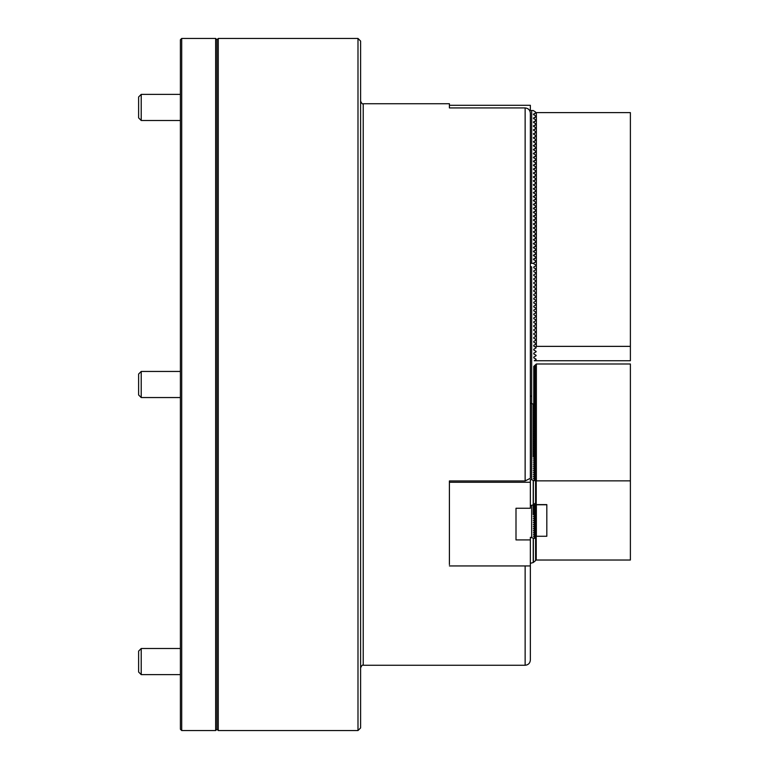 <?xml version="1.0" encoding="UTF-8"?>
<svg xmlns="http://www.w3.org/2000/svg" width="769" height="769" viewBox="0 0 769 769"><rect width="100%" height="100%" fill="white"/><g stroke="black" fill="none" stroke-linecap="round" stroke-linejoin="round"><path stroke-width="1.15" d="M360.603 41.065L360.603 727.935L357.989 730.55L357.989 38.45L360.603 41.065M449.404 564.629L449.404 480.942L525.14 480.942L530.36 478.289L530.36 113.235C530.072 110.034 528.332 108.266 525.14 107.929L449.404 107.929L449.404 103.738L363.218 103.738L363.218 665.262C362.584 664.589 361.709 665.464 360.603 667.867M181.705 38.45L181.705 730.55L180.398 729.243L180.398 39.757L181.705 38.45L215.656 38.45L216.964 39.757L216.964 384.5L216.964 39.757L218.261 38.45L218.261 730.55L357.989 730.55M215.656 38.45L215.656 730.55L216.964 729.243L216.964 384.5L216.964 729.243L218.261 730.55M449.404 565.936L530.36 565.936L530.36 660.033C530.052 663.205 528.313 664.945 525.14 665.262L525.14 565.936M530.36 581.277L530.36 595.898M530.36 266.218L531.667 266.978L531.667 396.621L530.36 395.718M530.36 505.646L533.234 504.868L533.234 480.423L531.667 479.645L531.667 396.621M531.667 263.315L531.667 110.534L533.234 110.534L535.589 112.043L535.589 112.947L533.369 114.225L535.589 115.956L535.589 116.859L533.369 118.138L535.589 119.877L535.589 120.781L533.369 122.06L535.589 123.79L535.589 124.693L533.369 125.981L535.589 127.712L535.589 128.615L533.369 129.894L535.589 131.624L535.589 132.528L533.369 133.816L535.589 135.546L535.589 136.449L533.369 137.728L535.589 139.468L535.589 140.362L533.369 141.65L535.589 143.38L535.589 144.284L533.369 145.562L535.589 147.302L535.589 148.196L533.369 149.484L535.589 151.214L535.589 152.118L533.369 153.396L535.589 155.136L535.589 156.04L533.369 157.318L535.589 159.048L535.589 159.952L533.369 161.23L535.589 162.97L535.589 163.874L533.369 165.152L535.589 166.883L535.589 167.786L533.369 169.074L535.589 170.805L535.589 171.708L533.369 172.987L535.589 174.717L535.589 175.62L533.369 176.908L535.589 178.639L535.589 179.542L533.369 180.821L535.589 182.561L535.589 183.455L533.369 184.743L535.589 186.473L535.589 187.376L533.369 188.655L535.589 190.395L535.589 191.289L533.369 192.577L535.589 194.307L535.589 195.211L533.369 196.489L535.589 198.229L535.589 199.133L533.369 200.411L535.589 202.141L535.589 203.045L533.369 204.323L535.589 206.063L535.589 206.967L533.369 208.245L535.589 209.975L535.589 210.879L533.369 212.167L535.589 213.897L535.589 214.801L533.369 216.079L535.589 217.819L535.589 218.713L533.369 220.001L535.589 221.732L535.589 222.635L533.369 223.914L535.589 225.653L535.589 226.547L533.369 227.835L535.589 229.566L535.589 230.469L533.369 231.748L535.589 233.488L535.589 234.391L533.369 235.67L535.589 237.4L535.589 238.303L533.369 239.582L535.589 241.322L535.589 242.225L533.369 243.504L535.589 245.234L535.589 246.138L533.369 247.416L535.589 249.156L535.589 250.06L533.369 251.338L535.589 253.068L535.589 253.972L533.369 255.26L535.589 256.99L535.589 257.894L533.369 259.172L535.589 260.912L535.589 261.806L533.234 263.315L530.36 263.315M449.404 105.305L530.36 105.305L530.36 110.534L531.667 110.534M536.108 359.2L533.763 357.845L533.763 357.095L536.108 355.739M536.108 355.288L533.763 353.932L533.763 353.173L536.108 351.817M536.108 351.366L533.763 350.01L533.763 349.261L536.108 347.905M536.108 347.453L533.763 346.088L533.763 345.339L536.108 343.983M536.108 343.532L533.763 342.176L533.763 341.426L536.108 340.061M536.108 339.61L533.763 338.254L533.763 337.504L536.108 336.149M536.108 335.697L533.763 334.342L533.763 333.583L536.108 332.227M536.108 331.775L533.763 330.42L533.763 329.67L536.108 328.315M536.108 327.863L533.763 326.508L533.763 325.748L536.108 324.393M536.108 323.941L533.763 322.586L533.763 321.836L536.108 320.481M536.108 320.029L533.763 318.674L533.763 317.914L536.108 316.559M536.108 316.107L533.763 314.752L533.763 314.002L536.108 312.647M536.108 312.195L533.763 310.839L533.763 310.08L536.108 308.725M536.108 308.273L533.763 306.918L533.763 306.168L536.108 304.812M536.108 304.361L533.763 302.996L533.763 302.246L536.108 300.89M536.108 300.439L533.763 299.083L533.763 298.334L536.108 296.969M536.108 296.517L533.763 295.161L533.763 294.412L536.108 293.056M536.108 292.604L533.763 291.249L533.763 290.49L536.108 289.134M536.108 288.683L533.763 287.327L533.763 286.577L536.108 285.222M536.108 284.77L533.763 283.415L533.763 282.656L536.108 281.3M536.108 280.848L533.763 279.493L533.763 278.743L536.108 277.388M536.108 276.936L533.763 275.581L533.763 274.821L536.108 273.466M536.108 273.014L533.763 271.659L533.763 270.909L536.108 269.554M536.108 269.102L533.763 267.747L533.763 266.987L536.108 265.632M536.108 265.18L533.763 263.825L533.763 263.075L536.108 261.72M533.763 259.855L533.763 259.153L536.108 257.798M533.763 255.933L533.763 255.231L536.108 253.876L535.589 253.126M533.763 252.021L533.763 251.319L536.108 249.963L535.589 249.214M533.763 248.099L533.763 247.397L536.108 246.042L535.589 245.292M533.763 244.186L533.763 243.485L536.108 242.129L535.589 241.379M533.763 240.264L533.763 239.563L536.108 238.207L535.589 237.458M533.763 236.343L533.763 235.65L536.108 234.295L535.589 233.536M533.763 232.43L533.763 231.729L536.108 230.373L535.589 229.623M533.763 228.508L533.763 227.816L536.108 226.461L535.589 225.702M533.763 224.596L533.763 223.894L536.108 222.539M533.763 220.674L533.763 219.982L536.108 218.627M533.763 216.762L533.763 216.06L536.108 214.705M533.763 212.84L533.763 212.138L536.108 210.783M533.763 208.928L533.763 208.226L536.108 206.871M533.763 205.006L533.763 204.304L536.108 202.949M533.763 201.094L533.763 200.392L536.108 199.036M533.763 197.172L533.763 196.47L536.108 195.115M533.763 193.25L533.763 192.558L536.108 191.202M533.763 189.337L533.763 188.636L536.108 187.28L535.589 186.531M533.763 185.416L533.763 184.723L536.108 183.368L535.589 182.609M533.763 181.503L533.763 180.802L536.108 179.446L535.589 178.696M533.763 177.581L533.763 176.889L536.108 175.534L535.589 174.774M533.763 173.669L533.763 172.967L536.108 171.612L535.589 170.862M533.763 169.747L533.763 169.045L536.108 167.69L535.589 166.94M533.763 165.835L533.763 165.133L536.108 163.778L535.589 163.028M533.763 161.913L533.763 161.211L536.108 159.856M533.763 157.991L533.763 157.299L536.108 155.944M533.763 154.079L533.763 153.377L536.108 152.022M533.763 150.157L533.763 149.465L536.108 148.109M533.763 146.245L533.763 145.543L536.108 144.188M533.763 142.323L533.763 141.631L536.108 140.275M533.763 138.41L533.763 137.709L536.108 136.353M533.763 134.488L533.763 133.796L536.108 132.431M533.763 130.576L533.763 129.874L536.108 128.519M533.763 126.654L533.763 125.953L536.108 124.597M533.763 122.742L533.763 122.04L536.108 120.685M533.763 118.82L533.763 118.118L536.108 116.763M535.301 346.982L536.368 346.367L536.368 112.62L533.763 114.206L533.763 114.898M536.368 346.367L630.388 346.367L630.388 112.62L536.368 112.62M535.589 116.013L536.108 116.311M535.589 119.935L536.108 120.233M535.589 123.847L536.108 124.145M535.589 127.769L536.108 128.067M535.589 131.682L536.108 131.98M535.589 135.604L536.108 135.902M535.589 139.516L536.108 139.823M535.589 143.438L536.108 143.736M535.589 147.35L536.108 147.658M535.589 151.272L536.108 151.57M535.589 155.184L536.108 155.492M535.589 159.106L536.108 159.404M535.589 190.443L536.108 190.75M535.589 194.365L536.108 194.663M535.589 198.287L536.108 198.585M535.589 202.199L536.108 202.497M535.589 206.121L536.108 206.419M535.589 210.033L536.108 210.331M535.589 213.955L536.108 214.253M535.589 217.867L536.108 218.165M535.589 221.789L536.108 222.087M535.589 257.048L536.108 257.346M535.589 260.96L536.108 261.258M536.108 359.652L534.234 360.738L630.388 360.738L630.388 346.367M141.217 120.493L138.612 117.878L138.612 96.981L141.217 94.376L141.217 120.493L180.398 120.493M141.217 397.554L138.612 394.949L138.612 374.051L141.217 371.446L141.217 397.554L180.398 397.554M141.217 674.624L138.612 672.019L138.612 651.122L141.217 648.507L141.217 674.624L180.398 674.624M530.36 403.244L533.234 404.033L535.589 405.965L533.369 405.945L535.589 407.916L533.369 407.897L535.589 409.877L533.369 409.858L535.589 411.838L533.369 411.819L535.589 413.799L533.369 413.78L535.589 415.75L533.369 415.741L535.589 417.711L533.369 417.692L535.589 419.672L533.369 419.653L535.589 421.633L533.369 421.614L535.589 423.594L533.369 423.575L535.589 425.545L533.369 425.526L535.589 427.506L533.369 427.487L535.589 429.467L533.369 429.448L535.589 431.428L533.369 431.409L535.589 433.38L533.369 433.37L535.589 435.341L533.369 435.321L535.589 437.301L533.369 437.282L535.589 439.262L533.369 439.243L535.589 441.223L533.369 441.204L535.589 443.175L533.369 443.155L535.589 445.136L533.369 445.116L535.589 447.097L533.369 447.077L535.589 449.058L533.369 449.038L535.589 451.009L533.369 450.99L535.589 452.97L533.369 452.951L535.589 454.931L533.369 454.912L535.589 456.892L533.369 456.873L535.589 458.843L533.369 458.833L535.589 460.804L533.369 460.785L535.589 462.765L533.369 462.746L535.589 464.726L533.369 464.707L535.589 466.687L533.369 466.668L535.589 468.638L533.369 468.619L535.589 470.599L533.369 470.58L535.589 472.56L533.369 472.541L535.589 474.521L533.369 474.502L535.589 476.472L533.369 476.463L535.589 478.433L533.369 478.414L535.589 480.394L535.589 502.936L533.234 504.868L533.234 514.596M533.234 404.033L533.234 456.921M515.999 508.261L515.999 539.925L515.999 508.261L530.36 508.261L530.36 479.645L531.667 479.645M530.36 563.331L533.234 562.543L533.234 538.098L530.36 537.32L530.36 565.936M535.589 536.56L533.369 536.089L535.589 538.069L535.589 560.611L533.234 562.543M530.36 482.25L449.404 482.25M515.999 539.925L530.36 539.925M531.667 537.32L531.667 505.646M535.589 480.846L533.234 480.423M535.589 538.521L533.234 538.098M535.589 534.599L533.369 534.138L535.147 535.762M535.589 532.648L533.369 532.177L535.147 533.801M535.589 530.687L533.369 530.216L535.147 531.85M535.589 528.726L533.369 528.255L535.147 529.889M535.589 526.765L533.369 526.304L535.147 527.928M535.589 524.814L533.369 524.343L535.147 525.967M535.589 522.853L533.369 522.382L535.147 524.006M535.589 520.892L533.369 520.421L535.147 522.055M535.589 518.931L533.369 518.46L535.147 520.094M535.589 516.97L533.369 516.508L535.147 518.133M535.589 515.019L533.369 514.548L535.147 516.172M535.589 513.058L533.369 512.587L535.147 514.221M535.589 511.097L533.369 510.626L535.147 512.26M535.589 509.136L533.369 508.674L535.147 510.299M535.589 507.184L533.369 506.713L535.147 508.338M533.369 504.983L535.147 506.386M535.589 505.223L533.446 504.772M546.817 504.608L546.817 536.272L546.817 504.608L536.368 504.608L535.214 503.234M535.589 481.269L536.368 480.856L536.368 363.987L533.763 366.38L533.763 404.523M536.368 363.987L630.388 363.987L630.388 560.024L536.368 560.024L535.589 559.082M534.57 505.935L536.108 505.05L534.628 506.982M534.57 507.886L536.108 507.002L534.628 508.934M534.57 509.847L536.108 508.963L534.628 510.895M534.57 511.808L536.108 510.924L534.628 512.856M534.57 513.769L536.108 512.885L534.628 514.817M534.57 515.72L536.108 514.836L534.628 516.768M534.57 517.681L536.108 516.797L534.628 518.729M534.57 519.642L536.108 518.758L534.628 520.69M534.57 521.603L536.108 520.719L534.628 522.651M534.57 523.564L536.108 522.68L534.628 524.612M534.57 525.515L536.108 524.631L534.628 526.563M534.57 527.476L536.108 526.592L534.628 528.524M534.57 529.437L536.108 528.553L534.628 530.485M534.57 531.398L536.108 530.514L534.628 532.446M534.57 533.35L536.108 532.465L534.628 534.397M534.57 535.311L536.108 534.426L534.628 536.358M534.57 537.271L536.368 536.272L546.817 536.272M536.368 504.772L536.368 536.272M533.763 366.765L536.108 365.41L533.763 368.341M533.763 368.716L536.108 367.361L533.763 370.302M533.763 370.677L536.108 369.322L533.763 372.263M533.763 372.638L536.108 371.283L533.763 374.215M533.763 374.599L536.108 373.244L533.763 376.176M533.763 376.55L536.108 375.195L533.763 378.137M533.763 378.511L536.108 377.156L533.763 380.097M533.763 380.472L536.108 379.117L533.763 382.058M533.763 382.433L536.108 381.078L533.763 384.01M533.763 384.394L536.108 383.029L533.763 385.971M533.763 386.346L536.108 384.99L533.763 387.932M533.763 388.307L536.108 386.951L533.763 389.893M533.763 390.268L536.108 388.912L533.763 391.844M533.763 392.228L536.108 390.873L533.763 393.805M533.763 394.18L536.108 392.824L533.763 395.766M533.763 396.141L536.108 394.785L533.763 397.727M533.763 398.102L536.108 396.746L533.763 399.678M533.763 400.063L536.108 398.707L533.763 401.639M533.763 402.014L536.108 400.659L533.763 403.6M533.763 403.975L536.108 402.62L534.292 404.946M534.791 405.34L536.108 404.581L535.301 405.734M535.589 406.839L536.108 406.541L535.589 407.368M535.589 408.8L536.108 408.502L535.589 409.329M535.589 410.761L536.108 410.454L535.589 411.28M535.589 412.713L536.108 412.415L535.589 413.241M535.589 414.674L536.108 414.376L535.589 415.202M535.589 416.635L536.108 416.337L535.589 417.163M535.589 418.596L536.108 418.288L535.589 419.115M535.589 420.547L536.108 420.249L535.589 421.076M535.589 422.508L536.108 422.21L535.589 423.037M535.589 424.469L536.108 424.171L535.589 424.997M535.589 426.43L536.108 426.132L535.589 426.949M535.589 428.391L536.108 428.083L535.589 428.91M535.589 430.342L536.108 430.044L535.589 430.871M535.589 432.303L536.108 432.005L535.589 432.832M535.589 434.264L536.108 433.966L535.589 434.793M535.589 436.225L536.108 435.917L535.589 436.744M535.589 438.176L536.108 437.878L535.589 438.705M535.589 440.137L536.108 439.839L535.589 440.666M535.589 442.098L536.108 441.8L535.589 442.627M535.589 444.059L536.108 443.751L535.589 444.578M535.589 446.01L536.108 445.712L535.589 446.539M535.589 447.971L536.108 447.673L535.589 448.5M535.589 449.932L536.108 449.634L535.589 450.461M535.589 451.893L536.108 451.595L535.589 452.422M535.589 453.854L536.108 453.547L535.589 454.373M535.589 455.806L536.108 455.508L535.589 456.334M535.589 457.766L536.108 457.468L535.589 458.295M535.589 459.727L536.108 459.429L535.589 460.256M535.589 461.688L536.108 461.381L535.589 462.207M535.589 463.64L536.108 463.342L535.589 464.168M535.589 465.601L536.108 465.303L535.589 466.129M535.589 467.562L536.108 467.264L535.589 468.09M535.589 469.523L536.108 469.225L535.589 470.051M535.589 471.484L536.108 471.176L535.589 472.003M535.589 473.435L536.108 473.137L535.589 473.964M535.589 475.396L536.108 475.098L535.589 475.924M535.589 477.357L536.108 477.059L535.589 477.885M535.589 479.318L536.108 479.01L535.589 479.837M536.368 480.856L630.388 480.856M536.233 480.971L536.233 504.493M536.233 536.387L536.233 559.909M525.14 107.929L525.14 480.942M533.369 538.05L533.369 562.37M533.369 480.375L533.369 504.685M536.108 536.387L536.108 559.678M536.108 480.971L536.108 504.262M218.261 38.45L357.989 38.45M363.218 665.262L525.14 665.262M363.218 103.738C362.584 104.411 361.709 103.536 360.603 101.133M181.705 730.55L215.656 730.55M535.589 190.972L536.233 190.972M535.589 159.635L536.233 159.635M141.217 94.376L180.398 94.376L141.217 94.376L138.612 96.981M141.217 371.446L180.398 371.446L141.217 371.446L138.612 374.051M141.217 648.507L180.398 648.507L141.217 648.507L138.612 651.122M533.282 504.772L546.817 504.772M536.233 396.746L536.233 457.468M536.233 504.772L536.233 512.885"/></g></svg>
